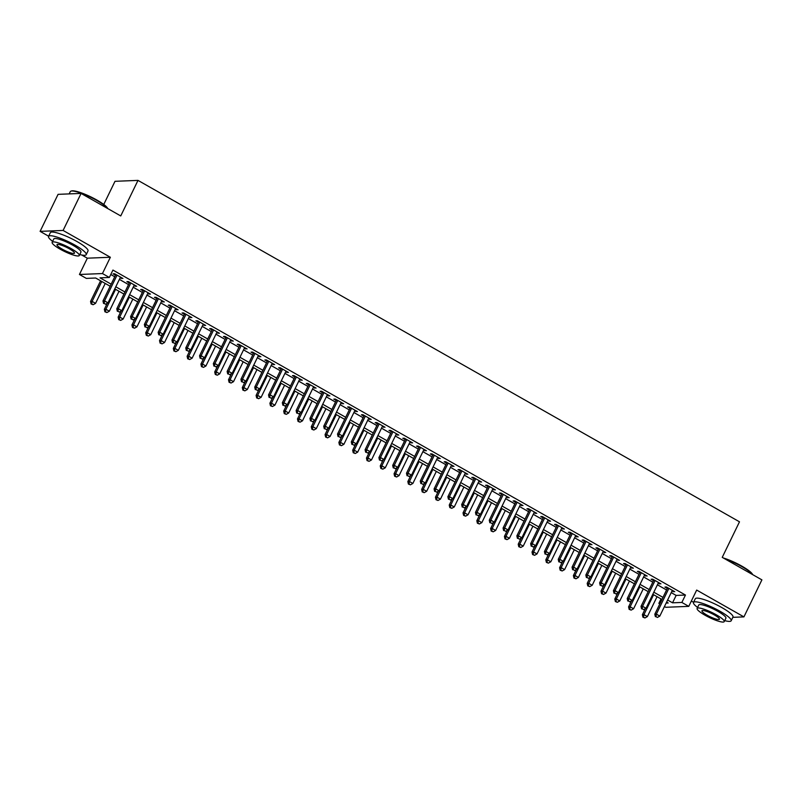<?xml version="1.0" encoding="UTF-8"?>
<svg xmlns="http://www.w3.org/2000/svg" width="802" height="802" viewBox="0 0 802 802"><rect width="100%" height="100%" fill="white"/><g stroke="black" fill="none" stroke-linecap="round" stroke-linejoin="round"><path stroke-width="1.2" d="M110.145 286.234L95.669 278.013L86.335 278.394L79.438 274.474L102.445 273.552L109.343 277.472L100.019 277.843L111.147 284.159M81.754 255.006L87.348 258.184L79.438 274.474M87.348 258.184L110.355 257.262L63.097 230.445L81.082 193.422L58.075 194.345L40.1 231.367L48.621 236.199M103.759 204.46L114.997 181.312L137.994 180.39L739.494 521.811L722.241 557.36L761.9 579.866L743.925 616.888L696.677 590.072L688.768 606.362L665.76 607.284L664.457 606.543M691.354 601.029L693.58 602.292M659.815 603.906L658.863 603.365L660.096 603.315M661.018 598.924L658.863 603.365M63.097 230.445L40.1 231.367M732.838 617.339L743.925 616.888M120.14 277.833L122.917 278.464L114.636 273.773L113.082 273.833L115.498 275.196M133.934 285.662L136.711 286.294L128.43 281.602L126.876 281.662L129.292 283.036M147.728 293.502L150.505 294.123L142.225 289.432L140.671 289.492L143.087 290.865M161.523 301.331L164.3 301.963L156.029 297.261L154.465 297.321L156.881 298.695M175.327 309.161L178.094 309.793L169.823 305.091L168.27 305.151L170.676 306.524M189.122 316.99L191.889 317.622L183.618 312.92L182.064 312.98L184.48 314.354M202.916 324.82L205.693 325.452L197.412 320.75L195.858 320.81L198.274 322.183M216.71 332.65L219.487 333.281L211.207 328.579L209.653 328.65L212.069 330.013M230.505 340.479L233.282 341.111L225.001 336.419L223.447 336.479L225.863 337.842M244.299 348.309L247.076 348.94L238.795 344.248L237.242 344.309L239.658 345.682M258.094 356.148L260.871 356.77L252.59 352.078L251.036 352.138L253.452 353.512M271.898 363.978L274.665 364.609L266.394 359.908L264.84 359.968L267.246 361.341M285.692 371.807L288.459 372.439L280.189 367.737L278.635 367.797L281.051 369.171M299.487 379.637L302.264 380.268L293.983 375.567L292.429 375.627L294.845 377M313.281 387.466L316.058 388.098L307.778 383.396L306.224 383.456L308.64 384.83M327.076 395.296L329.853 395.927L321.572 391.226L320.018 391.296L322.434 392.659M340.87 403.125L343.647 403.757L335.366 399.055L333.812 399.125L336.228 400.489M354.664 410.955L357.441 411.586L349.161 406.895L347.607 406.955L350.023 408.328M368.469 418.794L371.236 419.416L362.965 414.724L361.411 414.784L363.817 416.158M382.263 426.624L385.03 427.255L376.76 422.554L375.206 422.614L377.612 423.987M396.058 434.453L398.835 435.085L390.554 430.383L389 430.443L391.416 431.817M409.852 442.283L412.629 442.915L404.348 438.213L402.794 438.273L405.21 439.646M423.646 450.112L426.423 450.744L418.143 446.042L416.589 446.102L419.005 447.476M437.441 457.942L440.218 458.574L431.937 453.872L430.383 453.942L432.799 455.305M451.235 465.772L454.012 466.403L445.732 461.701L444.178 461.772L446.594 463.135M465.04 473.601L467.807 474.233L459.536 469.541L457.972 469.601L460.388 470.964M478.834 481.441L481.601 482.062L473.33 477.37L471.776 477.431L474.182 478.804M492.628 489.27L495.395 489.902L487.125 485.2L485.571 485.26L487.987 486.634M506.423 497.1L509.2 497.731L500.919 493.029L499.365 493.09L501.781 494.463M520.217 504.929L522.994 505.561L514.714 500.859L513.16 500.919L515.576 502.293M534.012 512.759L536.789 513.39L528.508 508.689L526.954 508.749L529.37 510.122M547.806 520.588L550.583 521.22L542.302 516.518L540.748 516.588L543.165 517.952M561.601 528.418L564.377 529.049L556.097 524.348L554.543 524.418L556.959 525.781M575.405 536.247L578.172 536.879L569.901 532.187L568.347 532.247L570.753 533.611M589.199 544.087L591.966 544.708L583.696 540.017L582.142 540.077L584.558 541.45M602.994 551.916L605.771 552.538L597.49 547.846L595.936 547.906L598.352 549.28M616.788 559.746L619.565 560.377L611.284 555.676L609.731 555.736L612.147 557.109M630.583 567.575L633.359 568.207L625.079 563.505L623.525 563.565L625.941 564.939M644.377 575.405L647.154 576.037L638.873 571.335L637.319 571.395L639.735 572.768M658.171 583.234L660.948 583.866L652.668 579.164L651.114 579.234L653.53 580.598M671.214 592.618L676.136 595.415L685.459 595.044L112.932 270.063L109.343 277.472M110.776 274.505L114.746 276.76M119.388 279.387L128.541 284.59M133.182 287.226L142.335 292.419M146.977 295.056L156.129 300.249M160.771 302.885L169.924 308.078M174.565 310.715L183.718 315.908M188.36 318.544L197.513 323.737M202.164 326.374L211.317 331.567M215.959 334.203L225.111 339.406M229.753 342.033L238.906 347.236M243.547 349.873L252.7 355.065M257.342 357.702L266.495 362.895M271.136 365.532L280.289 370.724M284.931 373.361L294.083 378.554M298.735 381.191L307.888 386.384M312.529 389.02L321.682 394.213M326.324 396.85L335.477 402.043M340.118 404.679L349.271 409.882M353.913 412.519L363.065 417.712M367.707 420.348L376.86 425.541M381.501 428.178L390.654 433.371M395.306 436.007L404.449 441.2M409.1 443.837L418.253 449.03M422.895 451.666L432.047 456.859M436.689 459.496L445.842 464.689M450.483 467.325L459.636 472.528M464.278 475.165L473.431 480.358M478.072 482.994L487.225 488.187M491.867 490.824L501.019 496.017M505.671 498.654L514.824 503.846M519.465 506.483L528.618 511.676M533.26 514.313L542.413 519.506M547.054 522.142L556.207 527.335M560.849 529.972L570.001 535.175M574.643 537.801L583.796 543.004M588.437 545.641L597.59 550.834M602.242 553.47L611.395 558.663M616.036 561.3L625.189 566.493M629.831 569.129L638.983 574.322M643.625 576.959L652.778 582.152M657.419 584.788L666.572 589.981M671.976 591.064L674.743 591.696L666.472 586.994L664.918 587.064L667.324 588.427M110.355 257.262L102.445 273.552M685.459 595.044L681.86 602.442L688.768 606.362M81.082 193.422L120.741 215.939L137.994 180.39M666.141 603.074L668.186 602.994L666.612 602.101M661.971 599.465L652.818 594.272M648.176 591.635L639.024 586.432M634.382 583.806L625.229 578.603M620.588 575.966L611.435 570.773M606.783 568.137L597.64 562.944M592.989 560.307L583.836 555.114M579.194 552.478L570.042 547.285M565.4 544.648L556.247 539.455M551.606 536.819L542.453 531.626M537.811 528.989L528.658 523.786M524.017 521.16L514.864 515.957M510.222 513.32L501.07 508.127M496.418 505.491L487.265 500.298M482.624 497.661L473.471 492.468M468.829 489.832L459.676 484.639M455.035 482.002L445.882 476.809M441.24 474.172L432.088 468.98M427.446 466.343L418.293 461.15M413.652 458.513L404.499 453.31M399.847 450.674L390.694 445.481M386.053 442.844L376.9 437.651M372.258 435.015L363.105 429.822M358.464 427.185L349.311 421.992M344.67 419.356L335.517 414.163M330.875 411.526L321.722 406.333M317.081 403.697L307.928 398.504M303.276 395.867L294.133 390.664M289.482 388.028L280.329 382.835M275.688 380.198L266.535 375.005M261.893 372.369L252.74 367.176M248.099 364.539L238.946 359.346M234.304 356.71L225.151 351.517M220.51 348.88L211.357 343.687M206.705 341.05L197.563 335.858M192.911 333.221L183.758 328.018M179.117 325.391L169.964 320.188M165.322 317.552L156.169 312.359M151.528 309.722L142.375 304.529M137.733 301.893L128.581 296.7M123.939 294.063L114.786 288.87M667.625 600.026L672.537 602.813L681.86 602.442M115.789 286.795L124.942 291.988M129.583 294.625L138.736 299.818M143.378 302.454L152.53 307.647M157.182 310.284L166.325 315.487M170.976 318.123L180.129 323.316M184.771 325.953L193.924 331.146M198.565 333.782L207.718 338.975M212.36 341.612L221.512 346.805M226.154 349.441L235.307 354.634M239.948 357.271L249.101 362.464M253.753 365.1L262.896 370.293M267.547 372.93L276.7 378.133M281.342 380.76L290.494 385.962M295.136 388.599L304.289 393.792M308.93 396.429L318.083 401.622M322.725 404.258L331.878 409.451M336.519 412.088L345.672 417.281M350.314 419.917L359.466 425.11M364.118 427.747L373.271 432.94M377.912 435.576L387.065 440.779M391.707 443.406L400.86 448.609M405.501 451.245L414.654 456.438M419.296 459.075L428.448 464.268M433.09 466.904L442.243 472.097M446.884 474.734L456.037 479.927M460.689 482.563L469.842 487.756M474.483 490.393L483.636 495.586M488.278 498.222L497.43 503.425M502.072 506.052L511.225 511.255M515.866 513.892L525.019 519.084M529.661 521.721L538.814 526.914M543.455 529.551L552.608 534.744M557.26 537.38L566.402 542.573M571.054 545.21L580.207 550.403M584.848 553.039L594.001 558.232M598.643 560.869L607.796 566.072M612.437 568.698L621.59 573.901M626.232 576.538L635.384 581.731M640.026 584.367L649.179 589.56M653.831 592.197L662.973 597.39M676.136 595.415L672.537 602.813M673.55 591.014L673.189 591.756M659.755 583.184L659.394 583.926M645.961 575.355L645.6 576.097M632.166 567.525L631.806 568.267M618.372 559.696L618.011 560.438M604.568 551.866L604.217 552.608M590.773 544.037L590.412 544.779M576.979 536.207L576.618 536.939M563.184 528.368L562.824 529.109M549.39 520.538L549.029 521.28M535.596 512.709L535.235 513.45M521.801 504.879L521.44 505.621M507.997 497.05L507.646 497.791M494.202 489.22L493.842 489.962M480.408 481.39L480.047 482.132M466.614 473.561L466.253 474.293M452.819 465.721L452.458 466.463M439.025 457.892L438.664 458.634M425.23 450.062L424.87 450.804M411.426 442.233L411.075 442.975M397.632 434.403L397.271 435.145M383.837 426.574L383.476 427.316M370.043 418.744L369.682 419.486M356.248 410.915L355.887 411.647M342.454 403.085L342.093 403.817M328.66 395.246L328.299 395.987M314.865 387.416L314.504 388.158M301.061 379.587L300.71 380.328M287.266 371.757L286.905 372.499M273.472 363.928L273.111 364.669M259.678 356.098L259.317 356.84M245.883 348.268L245.522 349.01M232.089 340.439L231.728 341.171M218.294 332.599L217.933 333.341M204.49 324.77L204.139 325.512M190.696 316.94L190.335 317.682M176.901 309.111L176.54 309.853M163.107 301.281L162.746 302.023M149.312 293.452L148.951 294.194M135.518 285.622L135.157 286.364M121.724 277.793L121.363 278.525M667.685 587.686L654.813 614.202L656.367 614.131L668.878 588.367M656.006 616.668L657.379 617.45L656.006 616.668L656.367 614.131L659.815 616.096L672.327 590.322M654.813 614.202L655.384 616.688M657.379 617.45L659.815 616.096M645.319 608.658L642.382 614.693L643.936 614.633L647.384 616.588L657.059 596.678M653.61 594.713L643.936 614.633L643.575 617.169L642.953 617.189L644.948 617.951L643.575 617.169M647.384 616.588L644.948 617.951M642.953 617.189L642.382 614.693M723.334 557.981A20.441 3.799 25.9 0 1 741.85 566.142A20.441 3.799 25.9 0 1 752.627 574.573L752.647 574.613M752.507 574.533A20.942 3.89 -154.1 0 0 741.82 566.583A20.942 3.89 -154.1 0 0 724.908 558.874M724.717 620.628A20.942 3.89 -154.1 0 0 731.173 620.758A20.942 3.89 -154.1 0 0 720.106 611.304A20.942 3.89 -154.1 0 0 693.489 602.462A20.942 3.89 -154.1 0 0 697.59 607.455M731.173 620.758L732.968 617.059A20.942 3.89 -154.1 0 0 721.9 607.605A20.942 3.89 -154.1 0 0 695.294 598.763L693.489 602.462M697.108 608.437L698.763 605.029A15.078 2.797 25.9 0 1 717.93 611.385A15.078 2.797 25.9 0 1 725.89 618.202L724.236 621.61A15.078 2.797 -154.1 0 0 716.276 614.793A15.078 2.797 -154.1 0 0 697.108 608.437A15.078 2.797 -154.1 0 0 705.078 615.244A15.078 2.797 -154.1 0 0 724.236 621.61M714.281 614.873A9.714 1.804 -154.1 0 0 701.94 610.773A9.714 1.804 -154.1 0 0 707.073 615.164A9.714 1.804 -154.1 0 0 719.414 619.264A9.714 1.804 -154.1 0 0 714.281 614.873M107.548 208.45A20.942 3.89 -154.1 0 0 96.862 200.49A20.942 3.89 -154.1 0 0 70.917 191.157L71.568 190.946A20.441 3.799 25.9 0 1 96.892 200.059A20.441 3.799 25.9 0 1 107.679 208.48L107.699 208.53M79.759 254.535A20.942 3.89 -154.1 0 0 86.215 254.675A20.942 3.89 -154.1 0 0 75.147 245.211A20.942 3.89 -154.1 0 0 48.541 236.379A20.942 3.89 -154.1 0 0 52.631 241.372M86.215 254.675L88.009 250.976A20.942 3.89 -154.1 0 0 76.942 241.512A20.942 3.89 -154.1 0 0 50.336 232.68L48.541 236.379M52.16 242.344L53.814 238.936A15.078 2.797 25.9 0 1 72.972 245.302A15.078 2.797 25.9 0 1 80.942 252.109L79.288 255.517A15.078 2.797 -154.1 0 0 71.318 248.71A15.078 2.797 -154.1 0 0 52.16 242.344A15.078 2.797 -154.1 0 0 60.13 249.151A15.078 2.797 -154.1 0 0 79.288 255.517M69.333 248.79A9.714 1.804 -154.1 0 0 56.982 244.69A9.714 1.804 -154.1 0 0 62.115 249.081A9.714 1.804 -154.1 0 0 74.466 253.171A9.714 1.804 -154.1 0 0 69.333 248.79M70.917 191.157A20.942 3.89 -154.1 0 0 70.255 191.658L69.162 193.894M653.891 579.856L641.019 606.362L642.572 606.302L655.084 580.538M642.212 608.838L643.585 609.62L642.212 608.838L642.572 606.302L646.021 608.267L658.532 582.493M641.019 606.362L641.59 608.858M643.585 609.62L646.021 608.267M640.096 572.026L627.224 598.533L628.778 598.472L641.289 572.708M628.417 601.009L629.791 601.791L628.417 601.009L628.778 598.472L632.227 600.427L644.738 574.663M627.224 598.533L627.796 601.029M629.791 601.791L632.227 600.427M626.302 564.197L613.43 590.703L614.984 590.643L627.495 564.879M614.613 593.169L615.996 593.961L614.613 593.169L614.984 590.643L618.432 592.598L630.943 566.834M613.43 590.703L613.991 593.199M615.996 593.961L618.432 592.598M612.507 556.367L599.635 582.874L601.189 582.813L613.7 557.049M600.818 585.34L602.202 586.122L600.818 585.34L601.189 582.813L604.638 584.768L617.149 559.004M599.635 582.874L600.197 585.37M602.202 586.122L604.638 584.768M631.515 600.828L628.588 606.863L630.141 606.803L633.59 608.758L643.264 588.838M639.816 586.884L630.141 606.803L629.77 609.33L629.149 609.36L631.154 610.121L629.77 609.33M633.59 608.758L631.154 610.121M629.149 609.36L628.588 606.863M617.72 592.999L614.793 599.034L616.347 598.974L619.796 600.929L629.47 581.009M626.021 579.054L616.347 598.974L615.976 601.5L615.355 601.53L617.36 602.282L615.976 601.5M619.796 600.929L617.36 602.282M615.355 601.53L614.793 599.034M603.926 585.169L600.999 591.204L602.553 591.144L606.001 593.099L615.665 573.179M612.217 571.224L602.553 591.144L602.182 593.67L601.56 593.701L603.565 594.452L602.182 593.67M606.001 593.099L603.565 594.452M601.56 593.701L600.999 591.204M590.132 577.33L587.204 583.375L588.758 583.315L592.207 585.27L601.871 565.35M598.422 563.395L588.758 583.315L588.387 585.841L587.766 585.871L589.771 586.623L588.387 585.841M592.207 585.27L589.771 586.623M587.766 585.871L587.204 583.375M598.713 548.538L585.841 575.044L587.395 574.984L599.906 549.22M587.024 577.51L588.407 578.292L587.024 577.51L587.395 574.984L590.843 576.939L603.355 551.174M585.841 575.044L586.402 577.54M588.407 578.292L590.843 576.939M576.337 569.5L573.4 575.545L574.954 575.475L578.402 577.44L588.077 557.52M584.628 555.565L574.954 575.475L574.593 578.011L573.971 578.031L575.976 578.793L574.593 578.011M578.402 577.44L575.976 578.793M573.971 578.031L573.4 575.545M584.909 540.708L572.047 567.214L573.6 567.154L586.112 541.38M573.229 569.681L574.613 570.463L573.229 569.681L573.6 567.154L577.049 569.109L589.56 543.345M572.047 567.214L572.608 569.711M574.613 570.463L577.049 569.109M562.543 561.671L559.606 567.716L561.159 567.646L564.608 569.61L574.282 549.691M570.834 547.736L561.159 567.646L560.798 570.182L560.177 570.202L562.172 570.964L560.798 570.182M564.608 569.61L562.172 570.964M560.177 570.202L559.606 567.716M571.114 532.879L558.242 559.385L559.796 559.325L572.307 533.551M559.435 561.851L560.809 562.633L559.435 561.851L559.796 559.325L563.245 561.28L575.756 535.515M558.242 559.385L558.814 561.871M560.809 562.633L563.245 561.28M548.748 553.841L545.811 559.876L547.365 559.816L550.814 561.771L560.488 541.861M557.039 539.896L547.365 559.816L547.004 562.352L546.383 562.372L548.378 563.134L547.004 562.352M550.814 561.771L548.378 563.134M546.383 562.372L545.811 559.876M557.32 525.039L544.448 551.555L546.002 551.485L558.513 525.721M545.641 554.022L547.014 554.804L545.641 554.022L546.002 551.485L549.45 553.45L561.961 527.676M544.448 551.555L545.019 554.042M547.014 554.804L549.45 553.45M534.944 546.012L532.017 552.047L533.571 551.987L537.019 553.941L546.693 534.032M543.245 532.067L533.571 551.987L533.2 554.523L532.578 554.543L534.583 555.305L533.2 554.523M537.019 553.941L534.583 555.305M532.578 554.543L532.017 552.047M543.525 517.21L530.653 543.716L532.207 543.656L544.718 517.891M531.846 546.192L533.22 546.974L531.846 546.192L532.207 543.656L535.656 545.621L548.167 519.846M530.653 543.716L531.225 546.212M533.22 546.974L535.656 545.621M521.15 538.182L518.222 544.217L519.776 544.157L523.225 546.112L532.899 526.192M529.45 524.237L519.776 544.157L519.405 546.683L518.784 546.713L520.789 547.475L519.405 546.683M523.225 546.112L520.789 547.475M518.784 546.713L518.222 544.217M529.731 509.38L516.859 535.886L518.413 535.826L530.924 510.062M518.042 538.363L519.425 539.144L518.042 538.363L518.413 535.826L521.861 537.781L534.373 512.017M516.859 535.886L517.42 538.383M519.425 539.144L521.861 537.781M507.355 530.353L504.428 536.388L505.982 536.327L509.43 538.282L519.105 518.363M515.646 516.408L505.982 536.327L505.611 538.854L504.989 538.884L506.994 539.636L505.611 538.854M509.43 538.282L506.994 539.636M504.989 538.884L504.428 536.388M515.937 501.551L503.065 528.057L504.618 527.997L517.13 502.232M504.247 530.533L505.631 531.315L504.247 530.533L504.618 527.997L508.067 529.952L520.578 504.187M503.065 528.057L503.626 530.553M505.631 531.315L508.067 529.952M493.561 522.523L490.634 528.558L492.187 528.498L495.636 530.453L505.3 510.533M501.851 508.578L492.187 528.498L491.816 531.024L491.195 531.054L493.2 531.806L491.816 531.024M495.636 530.453L493.2 531.806M491.195 531.054L490.634 528.558M502.142 493.721L489.27 520.227L490.824 520.167L503.335 494.403M490.453 522.693L491.837 523.485L490.453 522.693L490.824 520.167L494.273 522.122L506.784 496.358M489.27 520.227L489.832 522.724M491.837 523.485L494.273 522.122M479.766 514.683L476.829 520.729L478.383 520.668L481.842 522.623L491.506 502.704M488.057 500.749L478.383 520.668L478.022 523.195L477.401 523.225L479.406 523.977L478.022 523.195M481.842 522.623L479.406 523.977M477.401 523.225L476.829 520.729M465.972 506.854L463.035 512.899L464.589 512.829L468.037 514.794L477.711 494.874M474.263 492.919L464.589 512.829L464.228 515.365L463.606 515.385L465.601 516.147L464.228 515.365M468.037 514.794L465.601 516.147M463.606 515.385L463.035 512.899M452.178 499.024L449.24 505.07L450.794 504.999L454.243 506.964L463.917 487.045M460.468 485.09L450.794 504.999L450.433 507.536L449.812 507.556L451.807 508.318L450.433 507.536M454.243 506.964L451.807 508.318M449.812 507.556L449.24 505.07M488.338 485.892L475.476 512.398L477.03 512.338L489.541 486.573M476.659 514.864L478.042 515.646L476.659 514.864L477.03 512.338L480.478 514.293L492.989 488.528M475.476 512.398L476.037 514.894M478.042 515.646L480.478 514.293M474.543 478.062L461.671 504.568L463.225 504.508L475.736 478.734M462.864 507.034L464.248 507.816L462.864 507.034L463.225 504.508L466.674 506.463L479.195 480.699M461.671 504.568L462.243 507.065M464.248 507.816L466.674 506.463M460.749 470.233L447.877 496.739L449.431 496.679L461.942 470.904M449.07 499.205L450.443 499.987L449.07 499.205L449.431 496.679L452.879 498.633L465.391 472.869M447.877 496.739L448.448 499.235M450.443 499.987L452.879 498.633M438.383 491.195L435.446 497.23L437 497.17L440.448 499.135L450.123 479.215M446.674 477.25L437 497.17L436.639 499.706L436.017 499.726L438.012 500.488L436.639 499.706M440.448 499.135L438.012 500.488M436.017 499.726L435.446 497.23M446.955 462.403L434.082 488.909L435.636 488.839L448.148 463.075M435.275 491.375L436.649 492.157L435.275 491.375L435.636 488.839L439.085 490.804L451.596 465.03M434.082 488.909L434.654 491.395M436.649 492.157L439.085 490.804M424.579 483.365L421.651 489.4L423.205 489.34L426.654 491.295L436.328 471.386M432.88 469.421L423.205 489.34L422.834 491.877L422.213 491.897L424.218 492.659L422.834 491.877M426.654 491.295L424.218 492.659M422.213 491.897L421.651 489.4M433.16 454.564L420.288 481.08L421.842 481.01L434.353 455.245M421.471 483.546L422.854 484.328L421.471 483.546L421.842 481.01L425.291 482.974L437.802 457.2M420.288 481.08L420.849 483.566M422.854 484.328L425.291 482.974M410.784 475.536L407.857 481.571L409.411 481.511L412.86 483.466L422.534 463.546M419.085 461.591L409.411 481.511L409.04 484.037L408.418 484.067L410.423 484.829L409.04 484.037M412.86 483.466L410.423 484.829M408.418 484.067L407.857 481.571M419.366 446.734L406.494 473.24L408.048 473.18L420.559 447.416M407.677 475.716L409.06 476.498L407.677 475.716L408.048 473.18L411.496 475.135L424.007 449.371M406.494 473.24L407.055 475.736M409.06 476.498L411.496 475.135M396.99 467.706L394.063 473.741L395.617 473.681L399.065 475.636L408.729 455.716M405.281 453.762L395.617 473.681L395.246 476.208L394.624 476.238L396.629 476.989L395.246 476.208M399.065 475.636L396.629 476.989M394.624 476.238L394.063 473.741M405.571 438.905L392.699 465.411L394.253 465.35L406.764 439.586M393.882 467.887L395.266 468.669L393.882 467.887L394.253 465.35L397.702 467.305L410.213 441.541M392.699 465.411L393.261 467.907M395.266 468.669L397.702 467.305M383.196 459.877L380.258 465.912L381.822 465.852L385.271 467.807L394.935 447.887M391.486 445.932L381.822 465.852L381.451 468.378L380.83 468.408L382.835 469.16L381.451 468.378M385.271 467.807L382.835 469.16M380.83 468.408L380.258 465.912M391.767 431.075L378.905 457.581L380.459 457.521L392.97 431.757M380.088 460.047L381.471 460.839L380.088 460.047L380.459 457.521L383.907 459.476L396.419 433.712M378.905 457.581L379.466 460.077M381.471 460.839L383.907 459.476M369.401 452.037L366.464 458.082L368.018 458.022L371.466 459.977L381.14 440.057M377.692 438.103L368.018 458.022L367.657 460.548L367.035 460.579L369.03 461.33L367.657 460.548M371.466 459.977L369.03 461.33M367.035 460.579L366.464 458.082M377.973 423.245L365.1 449.752L366.654 449.691L379.176 423.927M366.293 452.218L367.677 453L366.293 452.218L366.654 449.691L370.113 451.646L382.624 425.882M365.1 449.752L365.672 452.248M367.677 453L370.113 451.646M355.607 444.208L352.669 450.253L354.223 450.183L357.672 452.148L367.346 432.228M363.897 430.273L354.223 450.183L353.862 452.719L353.241 452.739L355.236 453.501L353.862 452.719M357.672 452.148L355.236 453.501M353.241 452.739L352.669 450.253M364.178 415.416L351.306 441.922L352.86 441.862L365.371 416.088M352.499 444.388L353.872 445.17L352.499 444.388L352.86 441.862L356.309 443.817L368.82 418.053M351.306 441.922L351.877 444.418M353.872 445.17L356.309 443.817M341.812 436.378L338.875 442.423L340.429 442.353L343.878 444.318L353.552 424.398M350.103 422.443L340.429 442.353L340.068 444.889L339.447 444.909L341.441 445.671L340.068 444.889M343.878 444.318L341.441 445.671M339.447 444.909L338.875 442.423M350.384 407.586L337.512 434.093L339.066 434.032L351.577 408.258M338.705 436.559L340.078 437.341L338.705 436.559L339.066 434.032L342.514 435.987L355.025 410.223M337.512 434.093L338.083 436.589M340.078 437.341L342.514 435.987M336.589 399.757L323.717 426.263L325.271 426.193L337.782 400.429M324.91 428.729L326.284 429.511L324.91 428.729L325.271 426.193L328.72 428.158L341.231 402.383M323.717 426.263L324.289 428.749M326.284 429.511L328.72 428.158M322.795 391.917L309.923 418.433L311.477 418.363L323.988 392.599M311.106 420.9L312.489 421.682L311.106 420.9L311.477 418.363L314.925 420.328L327.437 394.554M309.923 418.433L310.484 420.92M312.489 421.682L314.925 420.328M328.008 428.549L325.081 434.584L326.635 434.524L330.083 436.488L339.757 416.569M336.309 414.604L326.635 434.524L326.264 437.06L325.642 437.08L327.647 437.842L326.264 437.06M330.083 436.488L327.647 437.842M325.642 437.08L325.081 434.584M314.214 420.719L311.286 426.754L312.84 426.694L316.289 428.649L325.963 408.739M322.514 406.774L312.84 426.694L312.469 429.23L311.848 429.25L313.853 430.012L312.469 429.23M316.289 428.649L313.853 430.012M311.848 429.25L311.286 426.754M300.419 412.89L297.492 418.925L299.046 418.865L302.494 420.819L312.158 400.91M308.71 398.945L299.046 418.865L298.675 421.391L298.053 421.421L300.058 422.183L298.675 421.391M302.494 420.819L300.058 422.183M298.053 421.421L297.492 418.925M309.001 384.088L296.128 410.594L297.682 410.534L310.194 384.77M297.311 413.07L298.695 413.852L297.311 413.07L297.682 410.534L301.131 412.489L313.642 386.724M296.128 410.594L296.69 413.09M298.695 413.852L301.131 412.489M286.625 405.06L283.697 411.095L285.251 411.035L288.7 412.99L298.364 393.07M294.915 391.115L285.251 411.035L284.88 413.561L284.259 413.591L286.264 414.343L284.88 413.561M288.7 412.99L286.264 414.343M284.259 413.591L283.697 411.095M295.206 376.258L282.334 402.764L283.888 402.704L296.399 376.94M283.517 405.241L284.9 406.023L283.517 405.241L283.888 402.704L287.337 404.659L299.848 378.895M282.334 402.764L282.895 405.261M284.9 406.023L287.337 404.659M272.83 397.231L269.893 403.266L271.447 403.205L274.896 405.16L284.57 385.241M281.121 383.286L271.447 403.205L271.086 405.732L270.464 405.762L272.459 406.514L271.086 405.732M274.896 405.16L272.459 406.514M270.464 405.762L269.893 403.266M281.402 368.429L268.53 394.935L270.094 394.875L282.605 369.11M269.723 397.401L271.106 398.193L269.723 397.401L270.094 394.875L273.542 396.83L286.053 371.065M268.53 394.935L269.101 397.431M271.106 398.193L273.542 396.83M259.036 389.391L256.099 395.436L257.653 395.376L261.101 397.331L270.775 377.411M267.327 375.456L257.653 395.376L257.292 397.902L256.67 397.932L258.665 398.684L257.292 397.902M261.101 397.331L258.665 398.684M256.67 397.932L256.099 395.436M267.607 360.599L254.735 387.105L256.289 387.045L268.8 361.281M255.928 389.572L257.302 390.353L255.928 389.572L256.289 387.045L259.738 389L272.249 363.236M254.735 387.105L255.307 389.602M257.302 390.353L259.738 389M245.242 381.562L242.304 387.607L243.858 387.546L247.307 389.501L256.981 369.582M253.532 367.627L243.858 387.546L243.497 390.073L242.876 390.093L244.871 390.855L243.497 390.073M247.307 389.501L244.871 390.855M242.876 390.093L242.304 387.607M253.813 352.77L240.941 379.276L242.495 379.216L255.006 353.441M242.134 381.742L243.507 382.524L242.134 381.742L242.495 379.216L245.943 381.171L258.455 355.406M240.941 379.276L241.512 381.772M243.507 382.524L245.943 381.171M240.019 344.94L227.146 371.446L228.7 371.386L241.212 345.612M228.339 373.912L229.713 374.694L228.339 373.912L228.7 371.386L232.149 373.341L244.66 347.577M227.146 371.446L227.718 373.943M229.713 374.694L232.149 373.341M226.224 337.111L213.352 363.617L214.906 363.547L227.417 337.782M214.535 366.083L215.918 366.865L214.535 366.083L214.906 363.547L218.355 365.512L230.866 339.737M213.352 363.617L213.913 366.103M215.918 366.865L218.355 365.512M231.437 373.732L228.51 379.777L230.064 379.707L233.512 381.672L243.186 361.752M239.738 359.797L230.064 379.707L229.693 382.243L229.071 382.263L231.076 383.025L229.693 382.243M233.512 381.672L231.076 383.025M229.071 382.263L228.51 379.777M217.643 365.902L214.715 371.938L216.269 371.877L219.718 373.842L229.392 353.923M225.943 351.958L216.269 371.877L215.898 374.414L215.277 374.434L217.282 375.196L215.898 374.414M219.718 373.842L217.282 375.196M215.277 374.434L214.715 371.938M203.848 358.073L200.921 364.108L202.475 364.048L205.924 366.003L215.588 346.093M212.139 344.128L202.475 364.048L202.104 366.584L201.482 366.604L203.487 367.366L202.104 366.584M205.924 366.003L203.487 367.366M201.482 366.604L200.921 364.108M212.43 329.271L199.558 355.787L201.112 355.717L213.623 329.953M200.741 358.253L202.124 359.035L200.741 358.253L201.112 355.717L204.56 357.682L217.071 331.908M199.558 355.787L200.119 358.273M202.124 359.035L204.56 357.682M190.054 350.243L187.127 356.278L188.681 356.218L192.129 358.173L201.793 338.264M198.345 336.299L188.681 356.218L188.31 358.755L187.688 358.775L189.693 359.537L188.31 358.755M192.129 358.173L189.693 359.537M187.688 358.775L187.127 356.278M198.635 321.442L185.763 347.948L187.317 347.888L199.828 322.123M186.946 350.424L188.33 351.206L186.946 350.424L187.317 347.888L190.766 349.842L203.277 324.078M185.763 347.948L186.325 350.444M188.33 351.206L190.766 349.842M176.26 342.414L173.322 348.449L174.876 348.389L178.325 350.344L187.999 330.424M184.55 328.469L174.876 348.389L174.515 350.915L173.894 350.945L175.899 351.697L174.515 350.915M178.325 350.344L175.899 351.697M173.894 350.945L173.322 348.449M184.831 313.612L171.969 340.118L173.523 340.058L186.034 314.294M173.152 342.594L174.535 343.376L173.152 342.594L173.523 340.058L176.971 342.013L189.483 316.249M171.969 340.118L172.53 342.614M174.535 343.376L176.971 342.013M162.465 334.584L159.528 340.619L161.082 340.559L164.53 342.514L174.204 322.594M170.756 320.64L161.082 340.559L160.721 343.086L160.099 343.116L162.094 343.868L160.721 343.086M164.53 342.514L162.094 343.868M160.099 343.116L159.528 340.619M171.037 305.783L158.164 332.289L159.718 332.228L172.23 306.464M159.357 334.755L160.731 335.547L159.357 334.755L159.718 332.228L163.167 334.183L175.678 308.419M158.164 332.289L158.736 334.785M160.731 335.547L163.167 334.183M148.671 326.745L145.733 332.79L147.287 332.73L150.736 334.685L160.41 314.765M156.961 312.81L147.287 332.73L146.926 335.256L146.305 335.286L148.3 336.038L146.926 335.256M150.736 334.685L148.3 336.038M146.305 335.286L145.733 332.79M157.242 297.953L144.37 324.459L145.924 324.399L158.435 298.635M145.563 326.925L146.936 327.707L145.563 326.925L145.924 324.399L149.373 326.354L161.884 300.59M144.37 324.459L144.941 326.955M146.936 327.707L149.373 326.354M134.876 318.915L131.939 324.96L133.493 324.9L136.941 326.855L146.616 306.935M143.167 304.981L133.493 324.9L133.122 327.427L132.5 327.447L134.505 328.208L133.122 327.427M136.941 326.855L134.505 328.208M132.5 327.447L131.939 324.96M143.448 290.123L130.576 316.63L132.13 316.569L144.641 290.795M131.769 319.096L133.142 319.878L131.769 319.096L132.13 316.569L135.578 318.524L148.089 292.76M130.576 316.63L131.147 319.126M133.142 319.878L135.578 318.524M121.072 311.086L118.145 317.131L119.698 317.061L123.147 319.026L132.821 299.106M129.373 297.151L119.698 317.061L119.328 319.597L118.706 319.617L120.711 320.379L119.328 319.597M123.147 319.026L120.711 320.379M118.706 319.617L118.145 317.131M129.653 282.294L116.781 308.8L118.335 308.74L130.846 282.966M117.964 311.266L119.348 312.048L117.964 311.266L118.335 308.74L121.784 310.695L134.295 284.931M116.781 308.8L117.343 311.296M119.348 312.048L121.784 310.695M107.278 303.256L104.35 309.291L105.904 309.231L109.353 311.196L119.027 291.276M115.568 289.322L105.904 309.231L105.533 311.767L104.912 311.788L106.917 312.549L105.533 311.767M109.353 311.196L106.917 312.549M104.912 311.788L104.35 309.291M115.859 274.464L102.987 300.971L104.541 300.9L117.052 275.136M104.17 303.437L105.553 304.219L104.17 303.437L104.541 300.9L107.989 302.865L120.501 277.101M102.987 300.971L103.548 303.457M105.553 304.219L107.989 302.865M100.581 280.81L90.556 301.462L92.11 301.402L95.558 303.356L105.222 283.447M101.774 281.482L92.11 301.402L91.739 303.938L91.117 303.958L93.122 304.72L91.739 303.938M95.558 303.356L93.122 304.72M91.117 303.958L90.556 301.462"/></g></svg>
